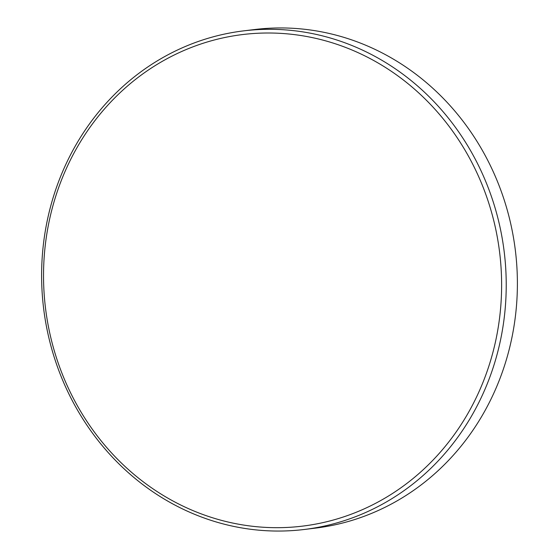 <?xml version="1.0" encoding="UTF-8"?>
<svg xmlns="http://www.w3.org/2000/svg" width="559" height="559" viewBox="0 0 559 559"><rect width="100%" height="100%" fill="white"/><g stroke="black" fill="none" stroke-linecap="round" stroke-linejoin="round"><path stroke-width="0.84" d="M277.753 527.682A247.609 228.757 -96.9 0 0 501.563 279.444A247.609 228.757 -96.9 0 0 267.398 33.002A247.609 228.757 -96.9 0 0 43.588 281.24A247.609 228.757 -96.9 0 0 277.753 527.682M268.662 29.306A251.138 232.027 83.1 0 1 505.546 265.7A251.138 232.027 83.1 0 1 304.229 529.485A251.138 232.027 83.1 0 1 279.172 531.05A251.138 232.027 83.1 0 1 42.288 294.656A251.138 232.027 83.1 0 1 243.612 30.871A251.138 232.027 83.1 0 1 268.662 29.306M304.229 529.485L315.388 528.129A251.138 232.027 -96.9 0 0 516.712 264.344A251.138 232.027 -96.9 0 0 279.828 27.95A251.138 232.027 -96.9 0 0 254.771 29.515L243.612 30.871"/></g></svg>
